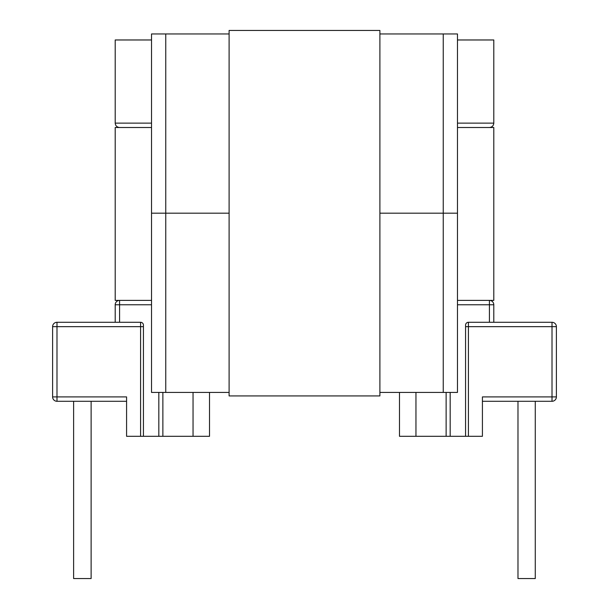 <?xml version="1.0" encoding="UTF-8"?>
<svg xmlns="http://www.w3.org/2000/svg" width="609" height="609" viewBox="0 0 609 609"><rect width="100%" height="100%" fill="white"/><g stroke="black" fill="none" stroke-linecap="round" stroke-linejoin="round"><path stroke-width="0.91" d="M457.473 392.424L443.245 392.424L443.245 213.188L457.473 213.188L457.473 392.424M379.894 392.424L443.245 392.424M229.106 392.424L165.755 392.424L165.755 213.188L151.527 213.188L151.527 392.424L165.755 392.424M229.106 213.188L151.527 213.188L151.527 33.952L165.755 33.952L165.755 213.188L229.106 213.188M379.894 213.188L457.473 213.188L457.473 33.952L443.245 33.952L443.245 213.188L379.894 213.188M229.106 33.952L165.755 33.952M379.894 33.952L443.245 33.952M229.106 30.45L379.894 30.45L379.894 395.926L229.106 395.926L229.106 30.45M91.122 578.55L91.122 401.285L126.581 401.285L91.122 401.285L91.122 578.55L73.62 578.55L73.62 401.285L73.62 578.55M517.985 401.285L517.985 578.55L535.273 578.55L535.273 401.285M399.481 392.424L399.481 436.303L450.173 436.303L450.173 392.424M126.581 401.285L56.987 401.285A4.377 4.377 0 0 1 52.61 396.908L52.61 326.66A4.377 4.377 0 0 1 56.987 322.283L140.588 322.283A2.847 2.847 0 0 1 143.427 325.13L143.427 436.303L158.827 436.303L158.827 392.424M52.61 326.66L52.61 396.908L52.61 326.66A4.377 4.377 0 0 1 56.987 322.283L86.531 322.283L56.987 322.283L56.987 396.908L126.581 396.908L126.581 436.303L140.588 436.303L140.588 326.66L52.61 326.66A4.377 4.377 0 0 1 56.987 322.283M482.419 401.285L552.013 401.285L552.013 396.908L482.419 396.908L482.419 436.303L450.173 436.303M465.573 325.13L465.573 436.303L465.573 325.13A2.847 2.847 0 0 1 468.412 322.283L489.423 322.283L489.423 304.774L493.8 304.774A4.377 4.377 0 0 0 489.423 300.397L457.473 300.397L493.8 300.397L493.8 127.509L457.473 127.509L489.423 127.509C492.064 127.228 493.526 125.774 493.8 123.132L493.8 39.973L457.473 39.973M151.527 304.774L119.577 304.774L119.577 322.283L115.2 322.283L115.2 304.774A4.377 4.377 0 0 1 119.577 300.397L151.527 300.397L115.2 300.397L115.2 127.509L151.527 127.509L119.577 127.509C116.936 127.228 115.474 125.774 115.2 123.132L115.2 39.973L151.527 39.973M209.519 392.424L209.519 436.303L158.827 436.303M465.573 326.66L468.412 326.66L468.412 322.283L552.013 322.283A4.377 4.377 0 0 1 556.39 326.66L556.39 396.908A4.377 4.377 0 0 1 552.013 401.285A4.377 4.377 0 0 0 556.39 396.908L552.013 396.908L552.013 326.66L468.412 326.66L468.412 436.303M415.955 392.424L415.955 436.303M457.473 304.774L489.423 304.774L489.423 300.397A4.377 4.377 0 0 1 493.8 304.774L493.8 322.283L489.423 322.283M143.427 436.303L140.588 436.303M115.2 322.283L76.681 322.283L115.2 322.283M143.427 325.13L143.427 326.66L140.588 326.66L140.588 322.283M193.045 392.424L193.045 436.303M86.531 322.283L76.681 322.283M151.527 123.132L115.2 123.132C115.474 125.774 116.936 127.228 119.577 127.509M552.013 322.283A4.377 4.377 0 0 1 556.39 326.66L552.013 326.66L552.013 322.283A4.377 4.377 0 0 1 556.39 326.66M52.61 396.908A4.377 4.377 0 0 0 56.987 401.285A4.377 4.377 0 0 1 52.61 396.908A4.377 4.377 0 0 0 56.987 401.285A4.377 4.377 0 0 1 52.61 396.908L56.987 396.908L56.987 401.285A4.377 4.377 0 0 1 52.61 396.908A4.377 4.377 0 0 0 56.987 401.285A4.377 4.377 0 0 1 52.61 396.908M493.8 123.132L457.473 123.132M446.131 392.424L446.131 436.303M162.869 392.424L162.869 436.303M552.013 401.285A4.377 4.377 0 0 0 556.39 396.908M115.2 304.774L119.577 304.774L119.577 300.397"/></g></svg>
